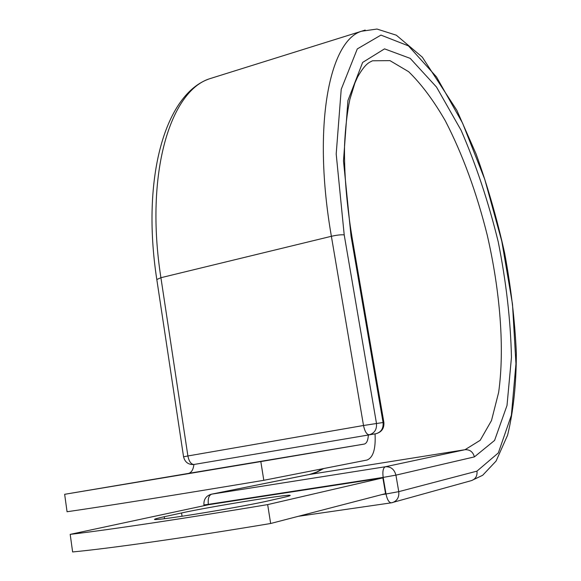 <?xml version="1.0" encoding="UTF-8"?>
<svg xmlns="http://www.w3.org/2000/svg" width="581" height="581" viewBox="0 0 581 581"><rect width="100%" height="100%" fill="white"/><g stroke="black" fill="none" stroke-linecap="round" stroke-linejoin="round"><path stroke-width="0.87" d="M182.862 516.131C165.556 518.724 156.122 519.842 154.553 519.487C153.98 519.182 157.211 518.259 164.249 516.727L181.555 512.965C209.211 506.835 289.229 493.85 290.137 495.382C290.602 495.622 288.365 496.305 283.412 497.438L267.739 500.989C252.938 504.41 211.128 511.89 182.862 516.131M185.891 474.023L276.483 458.801L185.891 474.023M263.803 480.305L260.825 461.575L64.651 494.308L67.062 511.745C103.658 506.472 180.088 494.308 263.803 480.305L366.989 460.036C373.162 457.668 375.849 448.953 375.05 433.876L193.923 464.488C193.255 469.688 191.432 472.665 188.462 473.413L364.28 444.066C366.72 443.39 368.078 440.311 368.361 434.842M260.825 461.575L364.28 444.066M64.651 494.308L188.462 473.413M375.936 433.731L375.05 433.876M70.192 534.367L208.717 504.693L382.872 477.872L385.566 493.632L270.659 523.496L267.659 504.606C183.734 518.63 107.006 530.097 70.192 534.367L72.625 551.95C109.613 548.457 186.574 537.548 270.659 523.496M382.872 477.872L267.659 504.606M164.249 516.727L164.539 518.71M365.188 30.067L361.462 31.251L376.989 29.05L396.336 35.201L422.314 57.163L456.862 110.31L476.151 154.132C487.561 185.847 497.053 218.834 504.635 253.084C510.975 287.406 514.875 320.683 516.349 352.907C516.32 383.874 513.401 411.304 507.591 435.198L496.08 461.06L482.666 475.287L471.474 480.596C475.614 479.034 477.444 475.883 476.965 471.133L498.338 452.911L511.389 415.212L515.957 363.822L512.5 304.197L501.788 241.224L484.772 179.376L462.541 123.063L436.484 76.903L408.443 45.884L380.954 35.1L357.293 48.913L341.214 89.321L336.196 153.98L344.206 234.877C341.185 234.579 336.915 235.051 331.381 236.293L363.51 425.495L383.874 422.394L351.912 236.525L351.026 236.031L383.068 422.474C383.547 428.48 381.151 432.242 375.878 433.738L368.848 434.842M344.206 234.877L376.473 423.382C376.953 429.461 374.534 433.259 369.218 434.777C366.684 434.559 364.781 431.465 363.51 425.495L187.895 455.969L160.915 277.711L156.812 279.519M331.381 236.293L160.915 277.711C144.633 173.842 170.197 90.89 209.843 78.675L361.462 31.251C329.296 41.004 312.2 126.019 331.381 236.293M183.56 456.789L187.895 455.969C188.985 461.343 190.989 464.204 193.916 464.546C188.36 464.785 184.911 462.193 183.56 456.775L156.79 279.41C141.052 177.169 165.462 93.345 209.843 78.675L214.723 77.15M308.874 474.604L316.754 472.237L323.675 468.547M322.237 468.823L316.783 471.997L310.101 474.336L211.346 494.213L309.368 474.503L464.989 449.716L480.197 440.304L491.497 420.542L498.636 392.4C504.758 348.992 500.226 291.764 487.306 235.407C476.631 192.594 462.643 154.401 445.329 120.833C433.528 100.375 421.298 83.998 408.632 71.688L389.974 60.642L372.523 60.787C369.349 62.457 365.616 63.038 357.613 76.968L354.926 82.938L349.827 99.525C347.097 112.808 345.332 128.125 344.533 145.461C344.097 173.051 346.552 203.372 351.897 236.423M381.797 494.613L386.009 493.988L383.177 477.408L208.332 504.359C207.766 498.687 208.862 495.288 211.622 494.17L385.363 466.754L464.989 449.716C469.855 449.462 472.985 451.858 474.394 456.898L494.569 440.449L507.01 405.487L511.454 357.359C510.634 320.538 506.218 282.003 498.207 241.74C488.403 201.81 476.035 164.663 461.103 130.304L436.52 87.077L410.193 58.369L384.542 48.862L362.638 62.421L347.917 100.593L343.48 160.952L351.026 236.031M474.394 456.898L395.922 475.142L383.177 477.408C382.4 471.394 383.126 467.843 385.363 466.754C390.831 466.499 394.354 469.288 395.922 475.142L398.762 491.657C399.292 497.162 397.222 500.807 392.545 502.58L391.325 502.834C388.972 502.616 387.2 499.667 386.009 493.988L398.762 491.657L476.965 471.133M211.346 494.213C206.081 495.804 203.611 499.369 203.931 504.911L208.332 504.359L208.397 504.766M181.555 512.965L182.049 516.255M204.054 505.695L203.931 504.896M471.474 480.596L391.325 502.834L298.336 516.306M375.05 433.884L375.907 433.738C381.644 432.155 384.302 428.379 383.874 422.394"/></g></svg>

